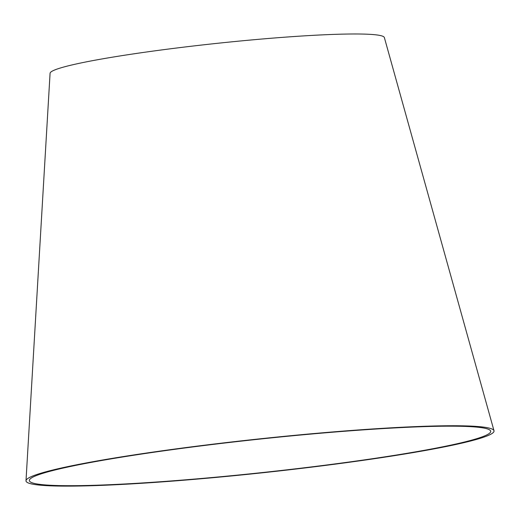 <?xml version="1.0" encoding="UTF-8"?>
<svg xmlns="http://www.w3.org/2000/svg" width="520" height="520" viewBox="0 0 520 520"><rect width="100%" height="100%" fill="white"/><g stroke="black" fill="none" stroke-linecap="round" stroke-linejoin="round"><path stroke-width="0.78" d="M420.576 426.757A231.998 16.776 173.9 0 0 170.541 449.897A231.998 16.776 173.9 0 0 29.335 480.389A231.998 16.776 173.9 0 0 261.807 472.615A231.998 16.776 173.9 0 0 490.666 431.087A231.998 16.776 173.9 0 0 420.576 426.757M422.897 426.335A235.352 17.017 173.9 0 0 169.247 449.813A235.352 17.017 173.9 0 0 26 480.74A235.352 17.017 173.9 0 0 261.833 472.856A235.352 17.017 173.9 0 0 494 430.723A235.352 17.017 173.9 0 0 422.897 426.335M494 430.723L384.358 37.544A168.109 12.155 173.9 0 0 333.574 34.404A168.109 12.155 173.9 0 0 152.392 51.181A168.109 12.155 173.9 0 0 50.076 73.268L26 480.74"/></g></svg>
